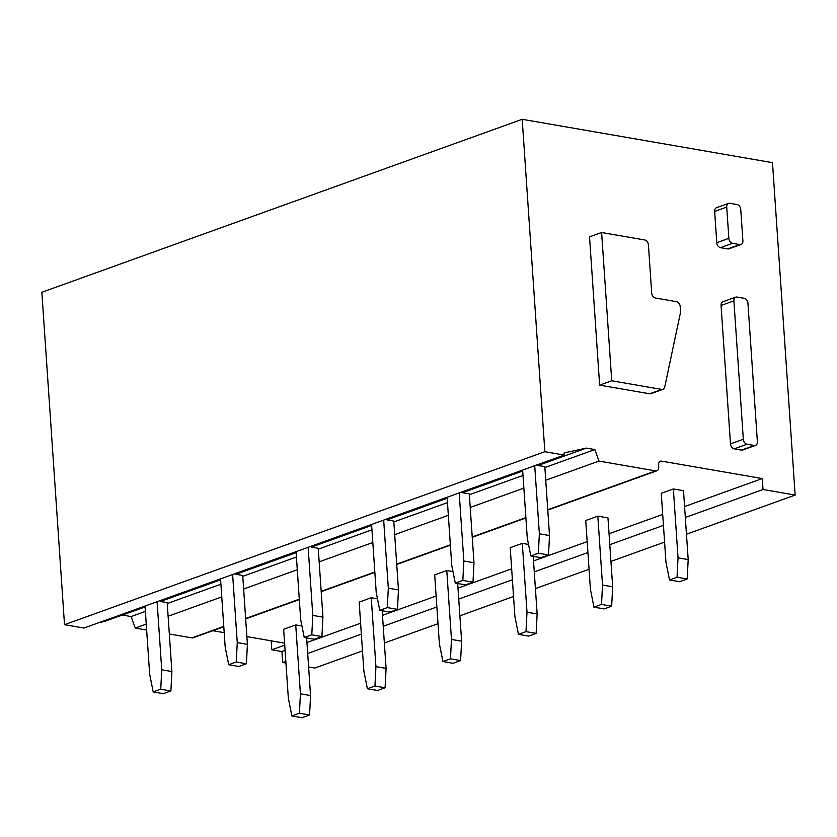 <?xml version="1.0" encoding="UTF-8"?>
<svg xmlns="http://www.w3.org/2000/svg" width="837" height="837" viewBox="0 0 837 837"><rect width="100%" height="100%" fill="white"/><g stroke="black" fill="none" stroke-linecap="round" stroke-linejoin="round"><path stroke-width="1.26" d="M755.529 445.389L742.691 450.013A4.551 3.222 70.2 0 1 741.446 450.107L734.175 448.852A4.551 3.222 70.2 0 1 730.492 443.892L721.055 305.463L733.892 300.839L743.329 439.268A4.551 3.222 70.2 0 0 747.012 444.227L754.283 445.483A4.551 3.222 70.2 0 0 755.529 445.389A4.551 3.222 70.2 0 0 757.37 441.695L747.933 303.266A4.551 3.222 70.2 0 0 744.25 298.307L736.978 297.051A4.551 3.222 70.2 0 0 735.744 297.145A4.551 3.222 70.2 0 0 733.892 300.839M735.744 297.145L722.896 301.77A4.551 3.222 70.2 0 0 721.055 305.463M656.867 470.792A4.541 3.212 -109.8 0 0 658.709 467.109L658.562 464.922A4.541 3.212 -109.8 0 1 660.403 461.229A4.541 3.212 -109.8 0 1 661.648 461.135L762.266 478.565L763.02 489.499L795.15 495.075L772.488 162.671L522.194 119.293L544.845 451.698L564.295 455.066L564.148 452.88L586.381 448.088L594.845 449.553L598.968 461.072L655.622 470.896A4.541 3.212 -109.8 0 0 656.867 470.792L547.775 510.078M662.967 389.341L650.883 393.693A4.541 3.212 -109.8 0 1 649.648 393.788L599.637 385.125L589.53 236.861L601.615 232.508L644.741 239.978A4.551 3.222 70.2 0 1 648.424 244.938L651.699 293.044A4.551 3.222 70.2 0 0 655.381 298.003L676.526 301.676A4.551 3.222 70.2 0 1 680.209 306.635L680.523 311.354A4.551 3.222 70.2 0 1 680.439 312.766L664.724 387.06A4.541 3.212 70.2 0 1 662.967 389.341A4.541 3.212 70.2 0 1 661.732 389.435L611.721 380.772L601.615 232.508M741.059 244.467L728.975 248.819A4.551 3.222 -109.8 0 1 727.73 248.924L720.458 247.658A4.551 3.222 -109.8 0 1 716.775 242.699L714.641 211.426A4.551 3.222 -109.8 0 1 716.493 207.733L728.577 203.391A4.551 3.222 70.2 0 0 726.725 207.074L728.86 238.346A4.551 3.222 70.2 0 0 732.542 243.305L739.814 244.571A4.551 3.222 70.2 0 0 741.059 244.467A4.551 3.222 70.2 0 0 742.9 240.774L740.766 209.512A4.551 3.222 70.2 0 0 737.083 204.552L729.812 203.286A4.551 3.222 70.2 0 0 728.577 203.391M522.194 119.293L41.85 292.28L64.512 624.684L83.962 628.053L564.295 455.066M64.512 624.684L544.845 451.698M308.612 666.984L314.806 668.052L362.484 650.883M384.361 643.004L438.013 623.691M459.89 615.812L513.541 596.488M535.408 588.61L589.06 569.286M610.937 561.407L664.588 542.094M686.455 534.215L795.15 495.075M271.178 640.828L271.784 649.794L281.933 651.552L282.676 662.486L285.825 661.356M307.692 653.477L361.343 634.153M383.22 626.275L436.872 606.951M458.749 599.083L512.401 579.759M534.268 571.88L587.919 552.556M609.796 544.678L663.448 525.364M685.315 517.486L763.02 489.499M282.676 662.486L285.94 663.05M281.933 651.552L285.082 650.422M306.949 642.544L360.601 623.22M382.478 615.341L436.129 596.017M457.996 588.149L511.648 568.825M533.525 560.947L587.176 541.623M609.054 533.744L662.705 514.431M684.572 506.552L762.266 478.565M599.637 385.125L611.721 380.772M99.3 622.529L104.395 621.431L145.073 607.013M145.01 606.061L149.656 674.141L153.181 691.917L160.735 689.196L161.74 669.788L171.888 671.546L167.191 602.661L160.422 601.489L220.602 579.821M220.539 578.869L225.174 646.938L228.71 664.714L236.264 661.994L237.258 642.586L247.407 644.344L242.709 575.458L235.95 574.287L296.131 552.619M296.057 551.667L300.703 619.746L304.239 637.512L311.793 634.791L312.787 615.394L322.936 617.151L318.238 548.266L311.469 547.095L371.649 525.416M371.586 524.464L376.231 592.544L379.757 610.319L387.311 607.599L388.316 588.191L398.464 589.949L393.767 521.064L386.997 519.892L447.178 498.224M447.115 497.272L451.75 565.341L455.286 583.117L462.84 580.397L463.834 560.999L473.983 562.757L469.285 493.872L462.526 492.7L522.707 471.022M522.633 470.07L527.279 538.149L530.815 555.925L538.369 553.205L539.363 533.797L549.511 535.554L544.814 466.669L538.045 465.498L586.381 448.088M122.662 615.09L131.116 616.555L145.376 611.418M167.254 603.54L220.905 584.216M242.772 576.348L296.424 557.023M318.301 549.145L371.952 529.821M393.819 521.943L447.481 502.629M469.348 494.751L522.999 475.426M544.877 467.548L594.845 449.553M131.116 616.555L135.249 628.074L146.245 624.109M168.111 616.241L221.763 596.917M243.64 589.039L297.292 569.715M319.169 561.836L372.821 542.522M394.687 534.644L448.339 515.32M470.216 507.442L523.868 488.117M545.734 480.239L598.968 461.072M135.249 628.074L146.653 630.052M169.325 633.975L191.903 637.888L223.782 626.411M223.803 626.756L193.138 637.794A4.541 3.212 -109.8 0 1 191.903 637.888M212.818 630.711L224.211 632.688M246.884 636.612L284.58 643.151M271.784 649.794L284.716 645.139M661.261 493.296L665.959 562.182L669.495 579.947L677.039 577.227L678.043 557.829L673.346 488.944L661.261 493.296M673.346 488.944L683.494 490.702L688.192 559.587L678.043 557.829M677.039 577.227L687.187 578.995L688.192 559.587M669.495 579.947L679.634 581.715L687.187 578.995M539.363 533.797L534.717 465.717M538.369 553.205L548.507 554.962L549.511 535.554M530.815 555.925L540.964 557.683L548.507 554.962M585.733 520.488L590.43 589.374L593.967 607.149L601.521 604.429L602.514 585.021L597.817 516.136L585.733 520.488M597.817 516.136L607.965 517.904L612.663 586.789L602.514 585.021M601.521 604.429L611.669 606.187L612.663 586.789M593.967 607.149L604.115 608.907L611.669 606.187M463.834 560.999L459.199 492.92M462.84 580.397L472.989 582.154L473.983 562.757M455.286 583.117L465.435 584.875L472.989 582.154M510.214 547.691L514.912 616.576L518.438 634.352L525.992 631.632L526.996 612.224L522.298 543.339L510.214 547.691M522.298 543.339L528.524 544.416M526.996 612.224L537.145 613.981L533.211 556.333M525.992 631.632L536.14 633.389L537.145 613.981M518.438 634.352L528.586 636.11L536.14 633.389M388.316 588.191L383.67 520.112M387.311 607.599L397.46 609.357L398.464 589.949M379.757 610.319L389.906 612.077L397.46 609.357M434.685 574.893L439.383 643.779L442.919 661.544L450.473 658.824L451.467 639.426L446.77 570.541L434.685 574.893M446.77 570.541L452.995 571.619M451.467 639.426L461.616 641.184L457.682 583.535M450.473 658.824L460.612 660.581L461.616 641.184M442.919 661.544L453.068 663.302L460.612 660.581M312.787 615.394L308.142 547.314M311.793 634.791L321.931 636.549L322.936 617.151M304.239 637.512L314.388 639.269L321.931 636.549M359.167 602.085L363.854 670.971L367.391 688.746L374.945 686.026L375.939 666.618L371.251 597.733L359.167 602.085M371.251 597.733L377.477 598.811M375.939 666.618L386.087 668.376L382.164 610.728M374.945 686.026L385.093 687.784L386.087 668.376M367.391 688.746L377.539 690.504L385.093 687.784M237.258 642.586L232.623 574.517M236.264 661.994L246.413 663.751L247.407 644.344M228.71 664.714L238.859 666.472L246.413 663.751M283.638 629.288L288.336 698.173L291.862 715.949L299.416 713.229L300.42 693.821L295.723 624.936L283.638 629.288M295.723 624.936L301.948 626.013M300.42 693.821L310.569 695.578L306.635 637.93M299.416 713.229L309.564 714.986L310.569 695.578M291.862 715.949L302.011 717.707L309.564 714.986M161.74 669.788L157.094 601.709M160.735 689.196L170.884 690.954L171.888 671.546M153.181 691.917L163.33 693.674L170.884 690.954M730.492 443.892L743.329 439.268M734.175 448.852L747.012 444.227M741.446 450.107L754.283 445.483M720.458 247.658L732.542 243.305M727.73 248.924L739.814 244.571M716.775 242.699L728.86 238.346M714.641 211.426L726.725 207.074M649.648 393.788L661.732 389.435M245.649 618.533L299.301 599.208M321.178 591.341L374.83 572.016M396.696 564.138L450.358 544.814M472.225 536.936L525.877 517.622M547.754 509.743L655.622 470.896M661.648 461.135L659.378 461.94M525.898 517.957L472.246 537.281M450.379 545.159L396.728 564.483M374.85 572.351L321.199 591.675M299.332 599.554L245.67 618.878"/></g></svg>
